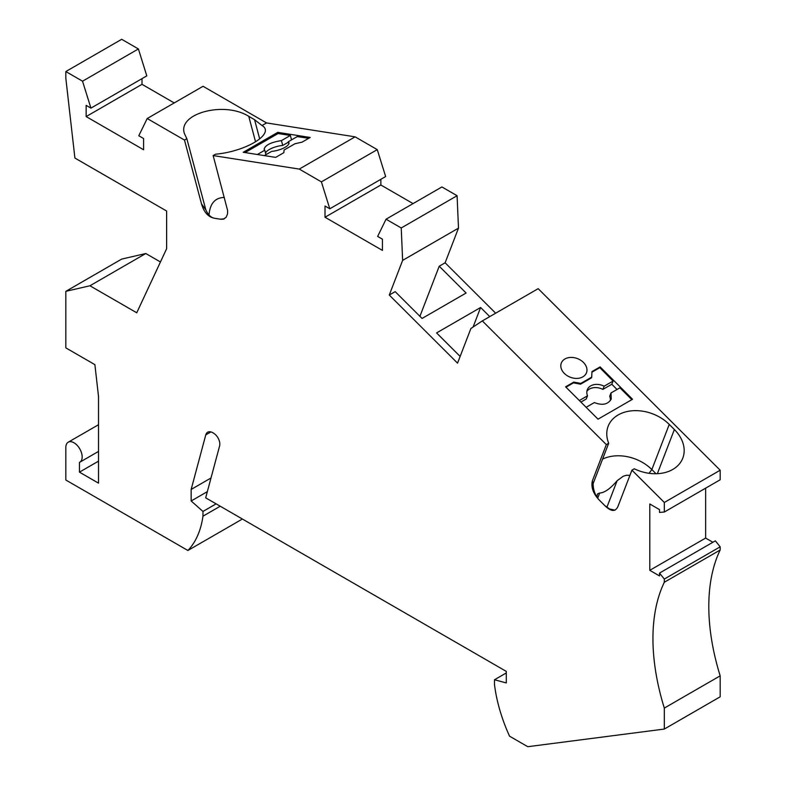 <?xml version="1.0" encoding="UTF-8"?>
<svg xmlns="http://www.w3.org/2000/svg" width="786" height="786" viewBox="0 0 786 786"><rect width="100%" height="100%" fill="white"/><g stroke="black" fill="none" stroke-linecap="round" stroke-linejoin="round"><path stroke-width="1.18" d="M242.393 519.025L187.893 550.485L65.828 480.01L65.828 447.499A11.564 6.671 -120 0 1 68.225 442.204A11.564 6.671 -120 0 1 79.779 448.885A11.564 6.671 -120 0 1 79.779 462.227A11.564 6.671 -120 0 1 79.455 462.394L79.455 472.14L98.525 461.136M187.893 550.485A122.017 70.445 -120 0 0 202.965 516.186L220.218 506.223M202.965 516.186L202.965 511.45L216.121 503.855M202.965 511.45L191.155 500.977L207.347 491.633M191.155 500.977L191.155 489.442L211.012 477.986M506.292 672.944L494.492 679.762L506.292 682.926L506.292 671.391L205.686 497.833L219.608 445.898A8.99 5.188 -120 0 0 213.468 433.106L212.79 432.722A10.277 5.934 -120 0 0 207.651 432.212A10.277 5.934 -120 0 0 205.775 434.894L191.155 489.442M494.492 679.762L494.492 684.498A122.017 70.445 -120 0 0 509.554 736.187L527.76 746.7L664.317 729.064L720.173 696.818L720.173 675.842L664.317 708.088L664.317 729.064M664.317 582.249L720.173 550.004L720.173 546.82L664.317 579.066L664.317 582.249A192.658 111.229 -120 0 0 664.317 708.088M720.173 550.004A192.658 111.229 -120 0 0 720.173 675.842M720.173 546.82L715.358 540.837L659.513 573.082L659.513 575.932L649.786 570.322L705.641 538.076L712.892 542.261M664.317 579.066L659.513 573.082M705.641 488.165L705.641 538.076M664.317 512.03L664.317 502.47L720.173 470.225L720.173 479.784L664.317 512.03L659.513 512.452L659.513 509.603L649.786 503.993L649.786 570.322M564.928 358.976A13.49 9.982 21.1 0 0 561.312 363.063A13.49 9.982 21.1 0 0 564.81 373.861A13.49 9.982 21.1 0 0 577.936 378.351A13.49 9.982 21.1 0 0 582.848 376.858A13.49 9.982 21.1 0 0 586.474 372.77A13.49 9.982 21.1 0 0 580.697 360.234A13.49 9.982 21.1 0 0 564.928 358.976M617.02 389.483L611.822 384.236L613.09 381.043L599.816 367.651L600.111 366.895L632.534 399.249L598.028 419.174L565.596 386.82L573.77 382.104L580.815 383.411L591.711 377.113L591.416 377.899L580.52 384.187L573.485 382.851L565.969 387.193M600.111 366.895L591.937 371.611L591.711 377.113M664.317 502.47L631.934 470.156L634.292 468.8A37.247 27.559 21.1 0 0 682.788 458.13A37.247 27.559 21.1 0 0 674.368 429.529L669.25 424.42A37.247 27.559 21.1 0 0 634.381 410.656A37.247 27.559 21.1 0 0 608.158 426.238A37.247 27.559 21.1 0 0 608.688 443.255L606.33 444.621L482.319 320.904L538.174 288.659L720.173 470.225M82.54 81.194L138.395 48.948L121.683 39.3L65.828 71.546L82.54 81.194L90.94 108.124L146.795 75.878L138.395 48.948M65.828 71.546L65.828 78.256L74.906 158.055L166.632 211.021L166.632 248.72L136.744 312.789L89.938 285.77L145.793 253.524L121.683 259.095L65.828 291.341L65.828 347.874L94.89 364.655L98.525 396.596L98.525 483.154L79.455 472.14M482.319 320.904L470.902 328.489L457.55 363.152L389.276 295.035L395.181 291.635L422.062 318.448L466.108 293.021L439.227 266.199L445.131 262.789L458.484 228.127L457.088 195.724L441.899 186.95L386.054 219.196L377.644 236.419L382.438 239.19L382.438 250.41L325.001 217.241L380.856 184.995L413.063 203.594M495.652 313.201L445.131 262.789M489.757 316.611L480.619 307.493L436.574 332.92L460.134 356.431M389.276 295.035L402.629 260.382L458.484 228.127M439.227 266.199L419.921 316.306M402.629 260.382L401.243 227.969L457.088 195.724M401.243 227.969L386.054 219.196M380.856 179.316L380.856 184.995M329.796 208.791L321.395 181.871L377.251 149.625L385.651 176.545L329.796 208.791L325.001 206.02L325.001 217.241M321.395 181.871L299.26 169.088L355.115 136.843L377.251 149.625M89.938 285.77L65.828 291.341M160.452 261.984L145.793 253.524M299.26 169.088L213.153 155.569L215.511 154.203A37.247 12.851 165.1 0 0 265.236 129.15A37.247 12.851 165.1 0 0 262.023 125.534L266.542 122.93L355.115 136.843M277.763 132.362L243.247 152.287L275.68 157.387L283.854 152.661L284.07 150.028L294.966 143.74L302.02 142.178L310.195 137.462L277.763 132.362L278.067 133.532L245.085 152.572M90.94 108.124L86.146 105.353L86.146 116.574L143.592 149.743L143.592 138.513L138.798 135.752L147.198 118.529L203.053 86.283L266.542 122.93M86.146 116.574L142.001 84.328L174.217 102.927M142.001 78.639L142.001 84.328M147.198 118.529L184.484 140.055L186.842 138.69L184.415 133.571C177.371 113.459 224.295 100.883 248.759 116.338L254.556 119.688L262.023 125.534M278.067 133.532L290.358 135.457L291.557 139.879M264.322 155.599L271.632 151.384A12.841 4.352 -15.3 0 0 288.943 142.698A12.841 4.352 -15.3 0 0 288.275 141.775L297.206 136.617L308.741 138.297M288.383 142.187L282.744 145.439L281.427 140.615C270.944 142.237 265.177 145.115 264.106 149.271L264.774 150.224L257.366 154.508M281.427 140.615L290.358 135.457M282.744 145.439A12.841 4.352 -15.3 0 0 265.53 152.985M288.835 143.838L288.275 141.775M265.982 154.645L264.774 150.224M184.484 140.055L201.53 203.957L205.804 209.783C208.035 214.794 211.002 217.634 214.725 218.302C208.437 217.231 204.036 212.456 201.53 203.957M186.842 138.69L205.804 209.783M209.027 214.951C210 203.466 215.099 197.63 224.324 197.463M215.187 218.38A37.247 12.851 165.1 0 1 214.725 218.302L220.306 219.186A37.247 12.851 -14.9 0 0 220.768 219.255L223.401 219.147L226.103 217.339L227.537 213.9L227.606 210.491L213.153 155.569M224.295 218.813L220.306 219.186M480.619 307.493L473.084 327.035M579.341 400.526L587.515 395.81L586.238 399.003L580.903 402.088M631.934 470.156L617.953 506.439C615.448 512.03 611.046 511.735 604.758 505.545L609.533 508.955L614.996 510.202M604.296 505.084A37.247 27.559 21.1 0 0 604.768 505.545L599.178 499.975A37.247 27.559 -158.9 0 1 598.716 499.513C593.086 493.235 590.964 487.025 592.349 480.894L606.33 444.621M656.025 473.732L651.849 469.566L669.25 424.42M629.94 475.343L626.678 475.245L623.288 476.188L617.108 480.757C610.319 488.705 604.503 492.802 599.659 493.048L597.507 493.903L596.829 497.125M602.577 459.122A37.247 27.559 -158.9 0 1 651.849 469.566L649.04 473.3M608.688 443.255L593.125 483.645C593.184 489.776 595.051 495.062 598.716 499.513L599.178 499.975M593.125 483.645L592.349 480.894M631.826 399.652L619.938 387.793L611.007 392.951L611.233 399.042C607.951 404.515 602.331 405.694 594.363 402.56L586.14 407.315M573.485 382.851L573.77 382.104M599.816 367.651L591.907 372.21M580.815 383.411L580.52 384.187M587.515 395.81A12.841 9.54 -158.3 0 1 587.309 389.689A12.841 9.54 -158.3 0 1 604.159 386.201L613.09 381.043M611.007 392.951L609.69 396.262A12.841 9.54 -158.3 0 1 610.349 400.624M611.822 384.236L602.891 389.394L604.159 386.201M586.867 391.359A12.841 9.54 -158.3 0 1 602.891 389.394M205.775 434.894L210.913 431.927M248.759 116.338L255.529 141.726M259.655 138.827L254.556 119.688M674.368 429.529L657.351 473.683M617.108 480.757L606.861 507.363M597.645 498.275L599.659 493.048M98.525 424.715L68.225 442.204M98.525 451.41L79.779 462.227"/></g></svg>
